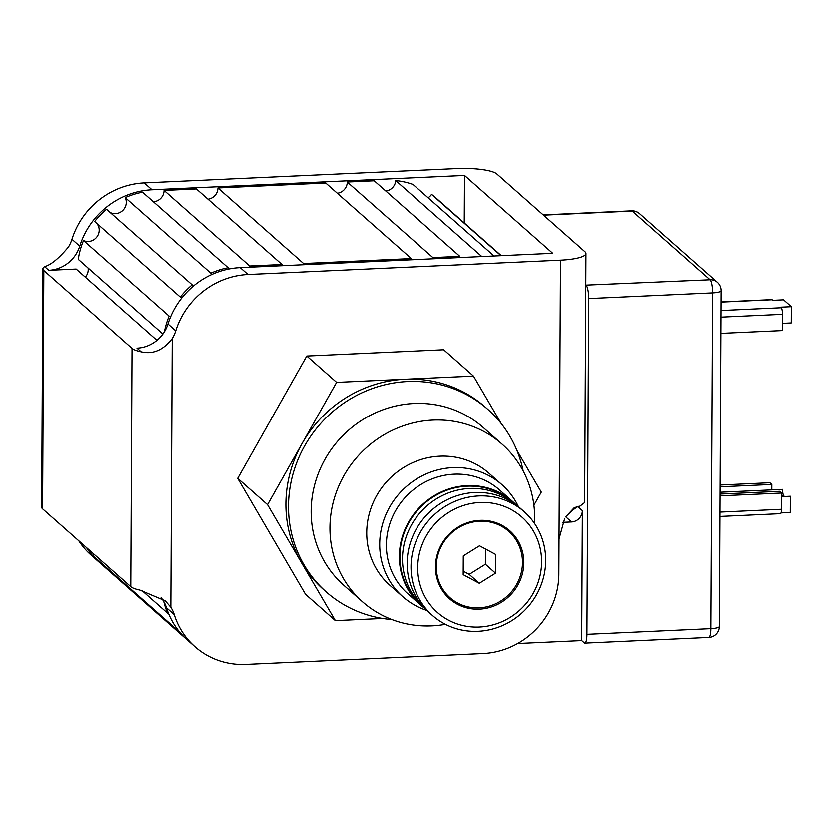 <?xml version="1.0" encoding="UTF-8"?>
<svg xmlns="http://www.w3.org/2000/svg" width="833" height="833" viewBox="0 0 833 833"><rect width="100%" height="100%" fill="white"/><g stroke="black" fill="none" stroke-linecap="round" stroke-linejoin="round"><path stroke-width="1.25" d="M463.21 571.219L469.198 574.426L485.41 564.295L485.483 549.03M479.308 583.35L495.531 573.229L495.625 554.466L479.506 545.823L463.294 555.944L463.2 574.718L479.308 583.35L469.198 574.426M495.531 573.229L485.41 564.295M479.641 521.25A44.336 42.119 -48.6 0 1 508.755 531.35A44.336 42.119 -48.6 0 1 510.983 592.471A44.336 42.119 -48.6 0 1 450.07 597.834A44.336 42.119 -48.6 0 1 439.324 550.686A44.336 42.119 -48.6 0 1 479.641 521.25M440.365 587.119A44.336 42.119 131.4 0 0 447.727 595.772L450.07 597.834M508.755 531.35L506.422 529.288A44.336 42.119 131.4 0 0 496.926 523.051M448.321 597.719A45.451 43.181 131.4 0 0 461.107 604.758M516.991 541.45A45.451 43.181 131.4 0 0 508.422 529.632M479.902 520.396A45.451 43.181 -48.6 0 1 509.744 530.746A45.451 43.181 -48.6 0 1 512.035 593.388A45.451 43.181 -48.6 0 1 449.591 598.885A45.451 43.181 -48.6 0 1 438.585 550.571A45.451 43.181 -48.6 0 1 479.902 520.396M541.637 561.973A63.735 60.549 131.4 0 0 448.966 512.285A63.735 60.549 131.4 0 0 448.404 620.189A63.735 60.549 131.4 0 0 541.637 561.973M545.73 560.588A69.285 65.817 131.4 0 0 524.217 511.733A69.285 65.817 131.4 0 0 429.026 520.115A69.285 65.817 131.4 0 0 432.525 615.608A69.285 65.817 131.4 0 0 505.121 624.438A69.285 65.817 131.4 0 0 545.73 560.588M524.217 511.733L520.333 508.297A69.285 65.817 131.4 0 0 425.142 516.679A69.285 65.817 131.4 0 0 428.631 612.172L432.525 615.608M422.675 606.153A68.722 65.286 -48.6 0 1 407.462 533.37A68.722 65.286 -48.6 0 1 469.645 488.482A68.722 65.286 -48.6 0 1 513.617 503.142M422.768 606.257L421.217 604.893A68.722 65.286 -48.6 0 1 404.567 531.818A68.722 65.286 -48.6 0 1 467.053 486.191A68.722 65.286 -48.6 0 1 512.18 501.841L513.732 503.215M516.293 505.027A69.285 65.817 131.4 0 0 512.545 501.424A69.285 65.817 131.4 0 0 417.354 509.806A69.285 65.817 131.4 0 0 420.842 605.299A69.285 65.817 131.4 0 0 424.882 608.579M512.545 501.424L499.571 489.981A69.285 65.817 131.4 0 0 404.38 498.353A69.285 65.817 131.4 0 0 407.878 593.856L420.842 605.299M518.459 506.714A74.824 71.086 131.4 0 0 501.945 484.681A74.824 71.086 131.4 0 0 399.142 493.73A74.824 71.086 131.4 0 0 402.912 596.865A74.824 71.086 131.4 0 0 426.819 610.516M501.945 484.681L488.971 473.227A74.824 71.086 131.4 0 0 386.168 482.276A74.824 71.086 131.4 0 0 389.938 585.412L402.912 596.865M534.547 523.447A105.302 100.043 131.4 0 0 534.703 518.324A105.302 100.043 131.4 0 0 502.007 444.072A105.302 100.043 131.4 0 0 357.315 456.807A105.302 100.043 131.4 0 0 362.626 601.967A105.302 100.043 131.4 0 0 445.416 624.406M782.447 323.319L791.267 322.912L791.35 306.659L783.561 299.786L772.785 300.286L772.139 299.713A5.539 1.27 -92.6 0 0 771.858 299.588L721.086 301.921M720.92 333.356L782.406 330.545L782.489 314.291A5.539 1.27 -92.6 0 0 781.219 307.721L780.573 307.148L791.35 306.659M780.146 513.576A5.539 1.27 -92.6 0 0 780.427 513.701A5.539 1.27 -92.6 0 0 781.469 509.307L781.552 493.053L779.605 491.335L720.076 494.073M781.021 512.941L790.267 512.514L790.361 496.26L781.531 496.666M784.499 496.53L783.843 495.947A5.539 1.27 87.4 0 1 782.572 489.387L771.795 489.887L771.827 484.462L769.879 482.744L720.129 485.035M502.007 444.072L483.202 427.464A105.302 100.043 131.4 0 0 338.51 440.209A105.302 100.043 131.4 0 0 343.821 585.36L362.626 601.967M720.076 495.874L781.552 493.053M720.118 486.836L771.827 484.462M565.815 516.897L571.563 521.979L562.816 522.374M178.762 631.081A11.089 10.527 -48.6 0 1 178.543 631.247L92.921 555.663A77.594 73.71 131.4 0 0 100.283 563.223L185.905 638.807A77.594 73.71 131.4 0 0 186.561 639.38M178.543 631.247A77.594 73.71 131.4 0 0 185.905 638.807M141.922 590.587L167.568 613.234A11.089 10.527 -48.6 0 1 168.256 612.88M92.921 555.663A11.089 10.527 131.4 0 0 94.264 554.486M163.82 601.728A77.594 73.71 131.4 0 0 167.568 613.234M170.661 316.644A11.089 10.527 -48.6 0 1 169.12 316.071L83.508 240.487A77.594 73.71 131.4 0 0 78.271 259.313L162.893 334.012M169.12 316.071A77.594 73.71 131.4 0 0 164.434 331.711M193.266 286.136A11.089 10.527 -48.6 0 1 192.173 284.813L106.551 209.229A77.594 73.71 131.4 0 0 94.67 221.453L180.292 297.037A11.089 10.527 -48.6 0 1 181.386 297.881A11.089 10.527 -48.6 0 1 181.646 298.11M83.508 240.487A11.089 10.527 131.4 0 0 96.826 236.957A11.089 10.527 131.4 0 0 96.732 223.275M192.173 284.813A77.594 73.71 131.4 0 0 180.292 297.037M110.185 212.436A11.089 10.527 131.4 0 0 122.868 210.291A11.089 10.527 131.4 0 0 125.231 197.567L210.853 273.151A11.089 10.527 -48.6 0 1 211.436 274.63M228.325 269.08A11.089 10.527 -48.6 0 1 228.148 267.705A77.594 73.71 131.4 0 0 210.853 273.151M228.148 267.705L142.526 192.121A77.594 73.71 131.4 0 0 125.231 197.567M153.355 201.69A11.089 10.527 131.4 0 0 164.059 190.361L249.681 265.946A11.089 10.527 -48.6 0 1 249.608 267.154M282.075 265.665A11.089 10.527 -48.6 0 1 282.012 264.467L196.39 188.883L164.059 190.361M282.012 264.467L249.681 265.946M208.011 199.139A11.089 10.527 131.4 0 0 217.944 187.894L303.566 263.478A11.089 10.527 -48.6 0 1 303.493 264.686M411.398 259.729A11.089 10.527 -48.6 0 1 411.335 258.532L303.566 263.478M411.335 258.532L325.713 182.948L217.944 187.894M337.334 193.204A11.089 10.527 131.4 0 0 347.267 181.958L432.889 257.543A11.089 10.527 -48.6 0 1 432.816 258.751M459.889 257.512A11.089 10.527 -48.6 0 1 459.826 256.304L374.204 180.719L347.267 181.958M459.826 256.304L432.889 257.543M385.835 190.986A11.089 10.527 131.4 0 0 395.727 180.511L481.349 256.095A11.089 10.527 -48.6 0 1 481.307 256.522M481.349 256.095A77.594 73.71 -48.6 0 1 483.994 256.408M494.052 255.939L412.981 184.374A77.594 73.71 131.4 0 0 395.727 180.511M428.1 197.723A11.089 10.527 131.4 0 0 431.546 194.318L500.987 255.627M501.31 255.606L435.94 197.9A77.594 73.71 131.4 0 0 431.546 194.318M85.341 277.129A11.089 10.527 131.4 0 0 88.1 267.997M523.176 470.947A121.93 115.839 131.4 0 0 487.721 409.274A121.93 115.839 131.4 0 0 407.649 381.504A121.93 115.839 131.4 0 0 296.798 462.461A121.93 115.839 131.4 0 0 326.328 592.096A121.93 115.839 131.4 0 0 391.916 619.637M78.812 540.846A77.594 73.71 131.4 0 0 91.203 555.205L98.992 562.077A77.594 73.71 -48.6 0 1 86.59 547.708M99.637 562.65A77.594 73.71 -48.6 0 1 98.992 562.077M571.563 521.979A11.089 10.527 131.4 0 0 582.402 510.65L581.715 640.66L584.318 642.951A11.089 2.551 87.4 0 0 584.881 643.191L708.81 637.505A11.089 11.089 0 0 0 719.389 626.489A11.089 2.343 -179.7 0 1 710.893 628.717A11.089 2.551 87.4 0 1 708.81 637.505M543.512 215.091L632.278 211.02A11.089 10.527 131.4 0 1 639.557 213.54A11.089 11.089 0 0 0 631.716 210.78A11.089 2.551 87.4 0 1 632.278 211.02L710.122 279.732L585.818 285.094M586.182 285.417A11.089 2.551 87.4 0 1 588.723 298.537L712.652 292.852L710.893 628.717L586.963 634.402L588.723 298.537M586.963 634.402A11.089 2.551 87.4 0 1 584.881 643.191M581.715 640.66L517.647 643.597M42.9 268.84L41.65 507.193A33.258 7.028 0.3 0 0 42.577 508.848L43.826 270.496A33.258 7.028 -179.7 0 1 42.9 268.84A33.258 7.028 -179.7 0 1 44.638 266.612L48.783 270.267A33.258 31.592 131.4 0 0 79.749 246.099A77.594 73.71 -48.6 0 1 151.991 189.716L464.512 175.378L464.262 222.9M584.672 502.611L585.984 253.419A33.258 7.028 -179.7 0 0 585.058 251.764L496.843 173.889A33.258 7.028 -179.7 0 0 456.734 168.505L144.203 182.844A77.594 73.71 131.4 0 0 71.961 239.227A33.258 31.592 -48.6 0 1 68.452 246.943C59.081 258.168 51.146 264.727 44.638 266.612M156.948 340.333L76.157 269.017L48.783 270.267M487.721 409.274L485.118 406.983A121.93 115.839 131.4 0 0 405.046 379.213A121.93 115.839 131.4 0 0 302.077 443.52A121.93 115.839 131.4 0 0 301.452 562.692A121.93 115.839 131.4 0 0 323.735 589.806L326.328 592.096M585.984 253.419A33.258 7.028 -179.7 0 1 560.515 260.125L247.984 274.463A77.594 73.71 131.4 0 0 175.742 330.847A33.258 31.592 -48.6 0 1 172.233 338.562C163.278 350.162 152.918 354.566 141.141 351.807L136.997 348.142A33.258 31.592 131.4 0 0 167.964 323.975A77.594 73.71 131.4 0 1 240.206 267.591L552.727 253.253L464.512 175.378M579.987 506.183C577.665 506.027 573.052 509.442 566.138 516.429L574.333 507.651L579.976 506.162L584.631 502.611M564.649 518.74L559.047 538.899L560.515 260.125M161.113 597.75A33.258 31.592 -48.6 0 1 166.475 607.84A77.594 73.71 131.4 0 0 187.206 639.952L194.984 646.825A77.594 73.71 131.4 0 0 245.943 664.495L483.036 653.624A77.594 73.71 131.4 0 0 558.87 574.322L559.047 538.899M141.141 351.807A33.258 7.028 -179.7 0 1 132.041 348.371L130.791 586.724L42.577 508.848M130.791 586.724A33.258 7.028 0.3 0 0 139.892 590.16L165.226 600.874L170.827 607.309L172.233 338.562M132.041 348.371L43.826 270.496M382.691 618.544L335.366 620.71L267.539 504.673L336.605 382.357L473.488 376.079L501.237 423.56M516.908 450.361L541.315 492.116L533.922 505.194M166.475 607.84L174.253 614.712A77.594 73.71 131.4 0 0 194.984 646.825M174.253 614.712A33.258 31.592 131.4 0 0 170.827 607.309M267.539 504.673L237.707 478.34L305.524 594.377L335.366 620.71M473.488 376.079L443.656 349.735L306.773 356.014L237.707 478.34M336.605 382.357L306.773 356.014M721.086 302.056L772.139 299.713M781.219 307.721L721.045 310.49M721.003 317.113L782.489 314.291M781.541 496.051L783.843 495.947M781.469 509.307L719.983 512.128M771.795 489.887L720.087 492.251M717.4 282.252A11.089 10.527 131.4 0 0 710.122 279.732A11.089 2.551 87.4 0 1 712.652 292.852A11.089 2.343 -179.7 0 0 721.149 290.623A11.089 11.089 0 0 0 717.4 282.252L639.557 213.54M582.402 510.65L578.154 506.901M71.961 239.227L79.749 246.099M144.203 182.844L151.991 189.716M167.964 323.975L175.742 330.847M240.206 267.591L247.984 274.463M780.427 513.701L719.962 516.47M721.149 290.623L719.389 626.489M543.22 214.841L631.716 210.78"/></g></svg>
